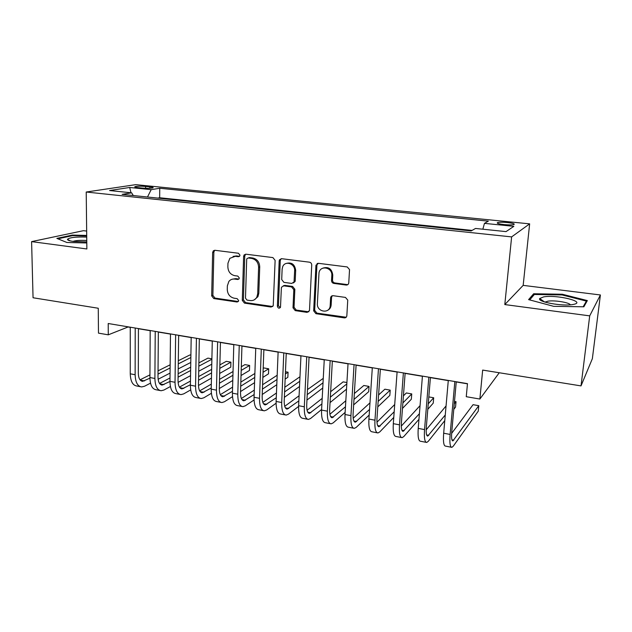 <?xml version="1.0" encoding="UTF-8"?>
<svg xmlns="http://www.w3.org/2000/svg" width="632" height="632" viewBox="0 0 632 632"><rect width="100%" height="100%" fill="white"/><g stroke="black" fill="none" stroke-linecap="round" stroke-linejoin="round"><path stroke-width="0.95" d="M239.978 255.178L238.462 253.25L214.888 250.288L213.371 250.762L212.644 252.452L211.68 295.871L213.798 298.573L237.055 302.009L238.406 301.385L238.651 300.555L237.15 298.644L234.109 298.193C229.851 297.103 227.567 294.196 227.267 289.464L227.362 285.846L228.871 281.43C230.364 279.605 232.292 278.823 234.646 279.075L237.703 279.494L239.015 278.933L239.315 278.009L237.806 276.081L234.741 275.671C230.451 274.612 228.16 271.697 227.86 266.909L227.955 263.244L229.843 258.322L235.286 256.315L238.359 256.711L239.599 256.221L239.978 255.178M507.346 222.543C502.724 222.132 499.478 222.14 497.613 222.583C496.373 223.254 498.537 223.925 504.115 224.589C508.768 225.008 512.031 225 513.903 224.558C515.112 223.87 512.931 223.199 507.346 222.543M346.162 285.056C347.663 285.095 348.532 284.353 348.769 282.82L349.536 269.572L347.213 266.941L318.449 263.323L315.921 265.566L313.67 310.849L315.921 313.685L344.258 317.872C345.743 317.943 346.605 317.225 346.842 315.716L347.75 300.089L345.443 297.411L333.159 295.705C331.721 295.65 330.868 296.353 330.607 297.814L330.18 305.698C329.778 314.215 316.624 312.066 317.382 303.668L318.994 272.921C320.084 264.855 332.582 267.32 331.816 275.505L331.539 280.537C331.603 282.101 332.369 283.057 333.83 283.405L346.162 285.056L347.956 284.526M86.655 231.075L83.456 230.68L31.6 241.622L33.054 297.759L98.26 308.25L98.474 333.135L108.277 334.826L108.214 323.513L467.475 383.648L466.258 396.699L479.87 399.045L499.256 372.746M589.703 315.866L600.4 294.97L523.17 285.372L504.802 304.569L589.703 315.866L581.013 385.899L482.666 370.083L479.87 399.045M504.802 304.569L511.628 236.897L86.221 192.025L135.714 184.655L529.648 223.854L511.628 236.897M31.6 241.622L86.861 248.969L86.221 192.025M275.125 260.384L272.906 257.587L245.943 254.198L244.142 254.917L243.612 256.387L242.285 300.366L244.434 303.107L271.025 307.041L273.222 305.77L275.125 260.384M281.611 258.685L309.459 262.185C310.897 262.525 311.655 263.473 311.726 265.037L309.49 310.604L307.057 312.374L295.231 310.62L293.011 307.816L293.809 289.733L291.573 286.92L283.776 285.846L281.54 287.165L281.358 288.002L280.497 307.255C279.107 308.724 278.072 308.392 277.385 306.259L279.186 260.905L279.455 259.855L281.611 258.685M600.4 294.97L592.358 358.684L581.013 385.899M137.966 187.633L142.24 188.067C147.066 188.447 150.614 188.383 152.873 187.894C153.687 187.522 152.691 187.175 149.879 186.867L145.652 186.448C140.849 186.069 137.31 186.132 135.035 186.63C134.229 186.993 135.209 187.325 137.966 187.633M482.856 229.211L484.46 223.365L488.339 221.153L159.746 188.265L151.182 189.655L147.485 197.018M484.46 223.365L513.848 226.335L506.034 231.612L475.525 228.452L471.156 230.941L122.142 194.364L131.63 192.823L109.581 190.54L129.694 187.475L151.182 189.655M472.08 230.411L159.667 197.753L157.771 198.1M523.17 285.372L529.648 223.854M108.277 334.826L128.075 326.989L130.263 327.36M138.424 328.727L150.187 330.694M158.348 332.061L170.49 334.099M178.651 335.458L191.188 337.559M199.341 338.926L212.289 341.098M220.434 342.457L233.8 344.701M241.938 346.06L255.739 348.374M263.868 349.733L278.12 352.119M286.233 353.478L300.95 355.942M309.056 357.301L324.248 359.845M332.337 361.204L348.027 363.827M356.1 365.178L372.303 367.895M380.353 369.246L397.094 372.043M405.12 373.394L422.413 376.285M430.416 377.628L448.278 380.614M456.249 381.949L467.459 383.829M159.667 197.753L159.746 188.265M133.289 195.533L131.63 192.823M130.99 192.76L129.694 187.475M86.703 235.42L72.34 235.072L56.848 238.39L66.929 242.49L86.789 242.957M587.349 300.579L562.275 294.243L533.661 293.754L528.605 299.623L553.679 306.33L583.85 306.797L587.349 300.579M72.348 235.697L72.34 235.072M533.479 295.492L533.661 293.754M562.196 294.97L562.275 294.243M238.359 256.711L239.512 256.315L236.447 255.928L233.09 256.418M232.157 279.226L235.807 278.633L238.912 279.06M214.722 250.272L213.853 252.073L212.881 295.389L214.991 298.083L238.311 301.527M245.658 254.183L244.758 255.992L243.423 299.868L245.564 302.602L272.708 306.52M248.321 257.975L247.025 258.52L246.685 259.507L245.485 298.162L246.993 300.082L250.233 300.555C253.124 300.856 255.32 299.734 256.821 297.19L257.698 293.817L258.607 267.265C258.33 262.399 255.992 259.436 251.607 258.393L248.321 257.975L249.458 257.579L248.297 257.975M254.309 299.805L257.927 296.692L258.804 293.327L257.698 293.817M249.458 257.579L252.737 257.998C257.113 259.041 259.444 261.988 259.728 266.838L258.804 293.327M283.207 285.838L284.835 285.372L292.616 286.446L294.844 289.251L294.046 307.286L296.258 310.083L308.851 311.805M281.177 258.678L280.26 260.495L278.451 305.738L280.245 307.697M294.638 270.78C295.262 263.757 285.253 260.273 282.733 266.593L282.125 269.153L281.706 279.565L283.926 282.37L291.731 283.428L294.046 281.951L294.638 270.78L295.681 270.346C294.796 264.366 291.7 262.051 286.399 263.402M293.374 282.962L295.089 281.485L295.215 280.79L294.18 281.248M295.681 270.346L295.215 280.79M323.015 268.094C328.585 266.514 331.84 268.829 332.772 275.046L332.503 280.071C332.566 281.627 333.325 282.583 334.786 282.931L347.087 284.574M327.629 310.304C329.691 309.309 330.86 307.594 331.136 305.169L330.196 305.509M332.313 295.744L331.571 297.301L331.152 304.972M317.833 263.331L316.916 265.14L314.665 310.304L316.909 313.132L346.194 317.24M140.367 386.697L136.788 386.002C132.704 385.362 130.524 381.293 130.255 373.812L130.263 327.202M150.519 383.158L144.499 386.255L141.615 386.942C137.555 386.302 135.39 382.234 135.137 374.737L135.209 328.032M138.424 328.569L138.313 373.196C138.479 378.197 139.917 380.914 142.635 381.349L149.926 378.181M158.016 374.097L170.111 367.99M178.271 363.874L190.856 357.522M190.896 355.137L189.892 354.955L178.311 360.738M140.028 379.824L149.942 374.887M158.04 370.842L170.15 364.806M190.769 362.46L178.2 368.922M170.055 373.109L158.126 379.247M86.726 237.087C75.927 236.747 69.504 237.49 67.466 239.307C67.403 240.176 69.425 240.903 73.517 241.463L86.781 241.93M86.766 240.508C80.62 240.12 76.022 240.421 72.972 241.392M57.875 238.809L72.656 235.625L86.71 235.965M543.639 296.89L539.696 298.533C537.113 301.867 562.662 306.56 572.9 304.513L573.224 304.45C587.357 301.962 556.911 294.401 543.639 296.89M570.301 304.822C569.495 302.452 554.074 299.995 547.786 301.203L545.226 302.159M586.196 302.641L586.378 301.101L583.162 306.789M529.695 299.916L534.348 294.473L562.093 294.939L586.378 301.101M159.912 390.505L156.215 389.786C152.241 389.162 150.147 385.086 149.926 377.541L150.187 330.536M170.411 386.523L163.925 390.031L161.12 390.742C157.186 390.126 155.109 386.041 154.903 378.481L155.227 331.381M158.348 331.903L157.992 376.909C158.126 381.949 159.509 384.683 162.148 385.093L169.969 381.459M178.09 377.154L190.635 370.51M198.819 366.173L211.878 359.252M211.886 358.818L207.936 358.123L198.883 362.863M159.541 383.458L170 377.983M178.137 373.725L190.69 367.153M211.767 364.198L198.725 371.237M190.548 375.653L178.098 382.376M179.82 394.384L175.988 393.633C172.149 393.041 170.134 388.941 169.969 381.341L170.49 333.933M190.698 389.905L183.715 393.87L180.997 394.613C177.181 394.02 175.19 389.92 175.032 382.297L175.633 334.794M178.651 335.3L178.042 380.685C178.145 385.773 179.464 388.514 182.016 388.909L190.398 384.754M198.559 380.203L211.57 372.943M219.794 368.361L230.909 362.16L226.272 361.346L219.881 364.869M179.417 387.139L190.461 381.064M198.622 376.569L211.649 369.396M230.909 362.16L230.767 367.137L219.667 373.449M211.451 378.11L198.48 385.481M200.107 398.334L196.141 397.56C192.428 396.991 190.509 392.875 190.39 385.212L191.188 337.401M211.388 393.278L203.875 397.781L201.237 398.547C197.555 397.994 195.659 393.87 195.557 386.192L196.426 338.278M199.341 338.768L198.472 384.54C198.535 389.66 199.799 392.417 202.264 392.796L211.23 388.04M219.423 383.221L232.932 375.274M241.195 370.415L249.64 365.446L244.924 364.625L241.305 366.726M199.673 390.884L211.317 384.122M219.517 379.366L233.034 371.521M249.64 365.446L249.474 370.463L241.037 375.519M232.781 380.464L219.296 388.546M220.773 402.355L216.673 401.557C213.095 401.02 211.27 396.888 211.207 389.154L212.289 340.932M232.505 396.643L224.407 401.77L221.864 402.568C218.324 402.039 216.523 397.899 216.468 390.149L217.629 341.825M220.434 342.299L219.296 388.459C219.32 393.633 220.521 396.39 222.891 396.754L232.473 391.319M240.713 386.192L254.736 377.47M263.038 372.303L268.687 368.796L263.892 367.95L263.181 368.393M220.315 394.668L232.592 387.147M240.832 382.091L254.878 373.48M268.687 368.796L268.497 373.844L262.857 377.423M254.562 382.676L240.547 391.548M241.843 406.455L237.593 405.626C234.156 405.12 232.434 400.972 232.426 393.175L233.8 344.535M254.064 399.969L245.335 405.831L242.886 406.66C239.488 406.155 237.79 401.999 237.79 394.194L239.244 345.443M241.945 345.894L240.516 392.464C240.508 397.67 241.637 400.451 243.92 400.791L254.151 394.565M262.43 389.107L277.006 379.492M285.356 373.986L288.066 372.201L285.459 371.742M241.369 398.508L254.301 390.11M262.588 384.73L277.179 375.25M288.066 372.201L287.844 377.288L285.143 379.105M276.8 384.706L262.233 394.487M263.315 410.634L258.923 409.781C255.628 409.307 254.009 405.136 254.056 397.275L255.747 348.208M276.089 403.24L266.665 409.971L264.318 410.832C261.063 410.358 259.468 406.186 259.531 398.31L261.293 349.133M263.876 349.567L262.154 396.541C262.106 401.794 263.173 404.583 265.345 404.907L276.271 397.765M284.59 391.927L299.766 381.286M262.833 402.394L276.461 392.986M284.795 387.234L299.979 376.751M299.521 386.515L284.361 397.338M285.214 414.9L280.663 414.015C277.519 413.565 276.01 409.378 276.121 401.454L278.12 351.953M298.596 406.431L288.405 414.189L286.162 415.082C283.065 414.647 281.58 410.46 281.706 402.513L283.792 352.901M286.241 353.312L284.218 400.696C284.131 405.997 285.119 408.801 287.189 409.094L298.849 400.893M307.223 394.621L323.031 382.795M323.26 378.378L307.476 389.581M284.732 406.321L299.086 395.758M322.747 388.024L306.962 400.056M307.539 419.245L302.823 418.329C299.852 417.918 298.446 413.715 298.62 405.72L300.958 355.777M321.609 409.489L310.573 418.495L308.44 419.419C305.501 419.016 304.126 414.813 304.316 406.803L306.733 356.74M316.6 265.274L317.217 263.512M309.064 357.135L306.718 404.938C306.591 410.287 307.5 413.099 309.467 413.375L321.909 403.919M330.346 397.149L346.826 383.924M346.913 382.534L343.129 381.87L330.647 391.706M307.081 410.279L322.202 398.358M346.518 389.154L330.046 402.6M330.307 423.677L325.433 422.729C322.62 422.35 321.34 418.131 321.577 410.073L324.255 359.679M345.127 412.38L333.183 422.879L331.152 423.843C328.387 423.472 327.131 419.253 327.392 411.171L330.157 360.667M332.345 361.03L329.675 409.267C329.501 414.655 330.339 417.476 332.187 417.736L345.467 406.787M353.975 399.432L369.048 386.421L363.819 385.496L354.347 393.531M329.888 414.26L345.822 400.751M369.048 386.421L368.701 391.674L353.636 404.907M353.533 428.204L348.493 427.216C345.854 426.877 344.693 422.642 345.001 414.513L348.035 363.653M369.175 415.058L356.235 427.358L354.331 428.354C351.74 428.022 350.61 423.78 350.934 415.635L354.062 364.664M356.108 365.012L353.098 413.683C352.877 419.119 353.628 421.955 355.358 422.184L369.546 409.441M378.149 401.407L390.205 390.134L384.88 389.201L378.592 394.961M353.177 418.234L369.981 402.845M390.205 390.134L389.826 395.427L377.77 406.889M377.233 432.817L372.019 431.798C369.562 431.498 368.527 427.24 368.906 419.04L372.319 367.721M393.768 417.428L379.761 431.925L377.976 432.959C375.566 432.667 374.563 428.409 374.966 420.193L378.465 368.748M380.369 369.072L376.996 418.187C376.727 423.669 377.399 426.513 379.002 426.719L394.178 411.795M402.892 402.932L411.748 393.918L406.329 392.962L403.429 395.853M376.972 422.192L394.716 404.527M411.748 393.918L411.329 399.25L402.481 408.414M401.423 437.526L396.019 436.475C393.76 436.206 392.859 431.94 393.309 423.669L397.109 371.869M418.953 419.348L403.761 436.586L402.102 437.66C399.89 437.399 399.021 433.125 399.495 424.838L403.382 372.92M405.136 373.212L401.391 422.784C401.075 428.314 401.652 431.174 403.129 431.356L419.411 413.707M428.251 403.832L433.686 397.765L428.82 396.912M401.288 426.087L420.059 405.633M433.686 397.765L433.236 403.145L427.801 409.315M426.118 442.329L420.525 441.247C418.463 441.018 417.697 436.736 418.226 428.385L422.429 376.111M444.778 420.62L428.251 441.334L426.726 442.455C424.72 442.234 423.993 437.952 424.538 429.586L428.836 377.185M430.424 377.446L426.3 427.485C425.928 433.062 426.41 435.93 427.753 436.08L445.268 414.979M454.282 403.848L456.028 401.691L454.503 401.423M426.166 429.855L446.058 405.934M456.028 401.691L455.538 407.119L453.792 409.307M451.319 447.243L445.536 446.113C443.68 445.931 443.064 441.634 443.672 433.212L448.293 380.44M456.264 381.775L451.73 432.28C451.311 437.905 451.698 440.781 452.899 440.907L478.795 405.689L478.266 411.156L453.255 446.192L451.872 447.345C450.071 447.179 449.486 442.874 450.118 434.437L454.843 381.538M478.795 405.689L473.06 404.685L451.643 433.386M145.644 188.289L145.652 186.448M149.879 188.273L149.879 186.867M236.447 255.928L235.286 256.315M238.857 279.052L237.703 279.494M235.807 278.633L234.646 279.075M238.201 301.511L237.055 302.009M214.991 298.083L213.798 298.573M212.881 295.389L211.68 295.871M213.853 252.073L212.644 252.452M272.108 306.52L271.025 307.041M245.564 302.602L244.434 303.107M243.423 299.868L242.285 300.366M244.758 255.992L243.612 256.387M259.728 266.838L258.607 267.265M252.737 257.998L251.607 258.393M308.06 311.829L307.057 312.374M296.258 310.083L295.231 310.62M294.046 307.286L293.011 307.816M294.844 289.251L293.809 289.733M292.616 286.446L291.573 286.92M284.835 285.372L283.776 285.846M278.451 305.738L277.385 306.259M280.26 260.495L279.186 260.905M334.786 282.931L333.83 283.405M332.503 280.071L331.539 280.537M332.772 275.046L331.816 275.505M331.563 297.38L330.607 297.893M345.183 317.311L344.258 317.872M316.909 313.132L315.921 313.685M314.665 310.304L313.67 310.849M316.916 265.14L315.921 265.566M130.255 373.812L135.137 374.737M140.241 380.093L144.515 380.906M149.926 377.541L154.903 378.481M159.833 383.845L163.98 384.635M169.969 381.341L175.032 382.297M179.78 387.661L183.794 388.435M190.39 385.212L195.557 386.192M200.115 391.556L203.986 392.298M211.207 389.154L216.468 390.149M220.829 395.529L224.558 396.24M232.426 393.175L237.79 394.194M241.938 399.574L245.516 400.261M254.056 397.275L259.531 398.31M263.465 403.698L266.878 404.354M276.121 401.454L281.706 402.513M285.403 407.901L288.658 408.525M298.62 405.72L304.316 406.803M307.784 412.19L310.865 412.775M321.577 410.073L327.392 411.171M330.607 416.559L333.506 417.112M345.001 414.513L350.934 415.635M353.896 421.023L356.606 421.544M368.906 419.04L374.966 420.193M377.652 425.573L380.172 426.055M393.309 423.669L399.495 424.838M401.905 430.218L404.211 430.661M418.226 428.385L424.538 429.586M426.655 434.958L428.749 435.361M443.672 433.212L450.118 434.437M451.927 439.801L453.8 440.164M497.542 223.309L497.613 222.583M135.035 187.112L135.035 186.63M214.58 250.391L213.371 250.762M245.287 254.53L244.142 254.917M257.927 296.692L256.821 297.19M295.089 281.485L294.046 281.951M280.529 259.444L279.455 259.855M331.136 305.169L330.18 305.698M331.571 297.301L330.607 297.814M316.972 264.713L315.976 265.14M141.805 381.191L142.635 381.349M70.342 240.911L67.466 239.307M544.523 301.946L539.696 298.533M545.764 302.317L545.827 301.74M161.342 384.935L162.148 385.093M181.242 388.759L182.016 388.909M201.513 392.654L202.264 392.796M222.172 396.62L222.891 396.754M243.225 400.656L243.92 400.791M264.682 404.78L265.345 404.907M286.565 408.975L287.189 409.094M308.874 413.257L309.467 413.375M331.626 417.626L332.187 417.736M354.836 422.081L355.358 422.184M378.513 426.624L379.002 426.719M402.679 431.269L403.129 431.356M427.351 436.001L427.753 436.08"/></g></svg>
